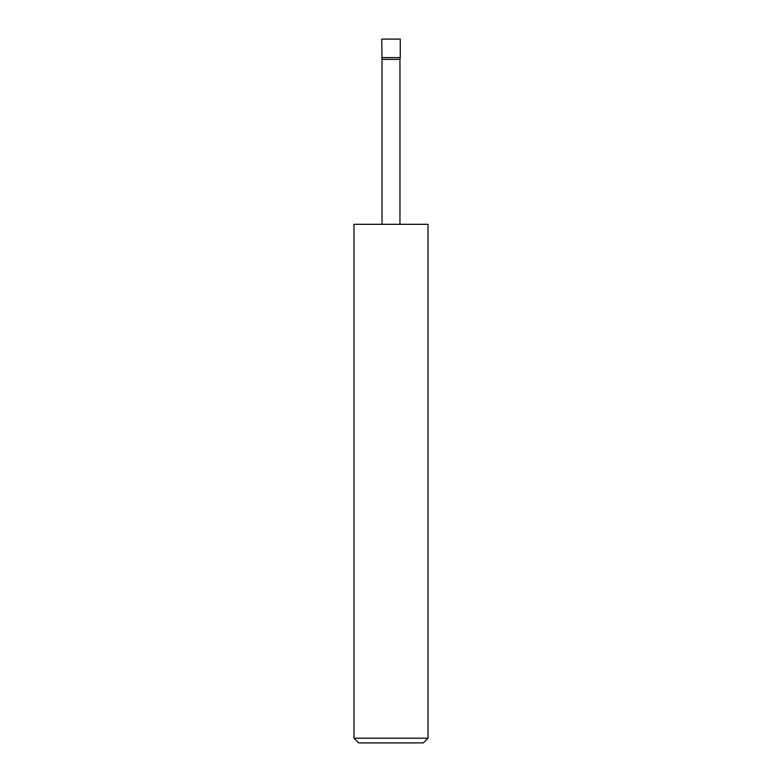 <?xml version="1.0" encoding="UTF-8"?>
<svg xmlns="http://www.w3.org/2000/svg" width="782" height="782" viewBox="0 0 782 782"><rect width="100%" height="100%" fill="white"/><g stroke="black" fill="none" stroke-linecap="round" stroke-linejoin="round"><path stroke-width="1.17" d="M381.743 57.624L400.257 57.624L400.257 39.1L381.743 39.1L382.046 59.364L399.954 59.364L400.257 57.624M399.954 224.307L399.954 59.364M382.046 224.307L382.046 59.364M428.037 738.198L423.336 742.9L358.664 742.9L353.963 738.198L428.037 738.198L428.037 224.307L353.963 224.307L353.963 738.198"/></g></svg>
